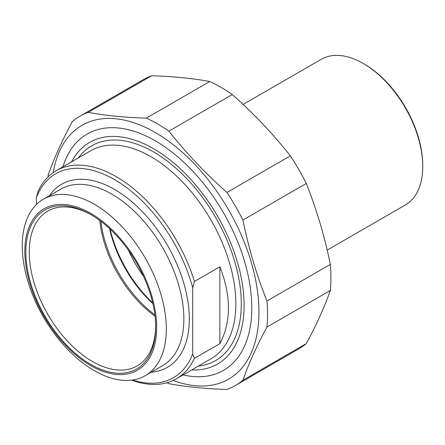 <?xml version="1.0" encoding="UTF-8"?>
<svg xmlns="http://www.w3.org/2000/svg" width="445" height="445" viewBox="0 0 445 445"><rect width="100%" height="100%" fill="white"/><g stroke="black" fill="none" stroke-linecap="round" stroke-linejoin="round"><path stroke-width="0.67" d="M79.877 116.262L143.262 79.666A155.461 89.757 60 0 1 151.65 75.772L88.266 112.368A155.461 89.757 -120 0 0 79.877 116.262A155.461 89.757 -120 0 0 72.312 121.58C62.061 140.592 54.045 158.309 48.26 174.74A155.461 89.757 -120 0 0 48.077 176.882M166.942 382.761A155.461 89.757 -120 0 0 168.889 383.673C186.01 386.877 205.368 388.797 226.956 389.425A155.461 89.757 -120 0 0 235.338 385.531A155.461 89.757 -120 0 0 242.903 380.214L306.293 343.618A155.461 89.757 60 0 1 298.723 348.936L235.338 385.531M330.34 264.408A155.461 89.757 60 0 1 330.34 290.457L266.956 327.053A155.461 89.757 -120 0 0 266.956 301.004L330.34 264.408C324.561 236.139 316.54 209.161 306.293 183.474L242.903 220.069A155.461 89.757 -120 0 0 226.956 192.44L290.34 155.845A155.461 89.757 60 0 1 306.293 183.474M209.717 81.524A155.461 89.757 60 0 1 232.273 94.551L168.889 131.147A155.461 89.757 -120 0 0 146.333 118.12L209.717 81.524C192.596 78.32 173.239 76.401 151.65 75.772M173.227 380.43A146.572 84.622 -120 0 0 258.79 305.031A146.572 84.622 -120 0 0 161.318 136.203A146.572 84.622 -120 0 0 53.239 172.604M266.956 327.053C256.709 346.065 248.688 363.782 242.903 380.214M242.903 220.069C248.688 248.338 256.709 275.316 266.956 301.004M168.889 131.147C186.01 152.869 205.368 173.3 226.956 192.44M88.266 112.368C105.387 115.578 124.745 117.491 146.333 118.12M290.34 155.845C273.219 134.123 253.861 113.692 232.273 94.551M306.293 343.618C316.54 324.611 324.561 306.889 330.34 290.457M183.073 374.918A136.42 78.765 -120 0 0 251.787 307.912A136.42 78.765 -120 0 0 155.322 140.831A136.42 78.765 -120 0 0 62.934 166.831M219.886 343.635L219.886 266.744C231.3 296.181 231.3 321.807 219.886 343.635L194.398 358.347L192.702 354.003L192.702 287.765L194.398 281.457A120.139 69.364 -120 0 0 116.245 176.687A120.139 69.364 -120 0 0 56.176 170.735A120.139 69.364 -120 0 0 38.086 191.211L36.39 197.519L36.39 204.533M194.398 281.457L219.886 266.744M131.659 380.147A120.139 69.364 -120 0 0 176.315 378.823A120.139 69.364 -120 0 0 194.398 358.347M36.39 197.519A117.736 67.974 60 0 1 114.543 179.63A117.736 67.974 60 0 1 192.702 287.765M155.655 325.974A89.384 51.609 60 0 1 137.149 365.924A89.384 51.609 60 0 1 92.454 361.496A89.384 51.609 60 0 1 34.065 282.731A89.384 51.609 60 0 1 47.765 211.102A89.384 51.609 60 0 1 91.614 215.052M90.758 364.438A91.787 52.994 -120 0 0 155.661 326.964A91.787 52.994 -120 0 0 90.758 214.551A91.787 52.994 -120 0 0 25.854 252.02A91.787 52.994 -120 0 0 90.758 364.438M155.027 316.167A89.384 51.609 60 0 1 99.791 220.498M90.758 213.372A93.228 53.828 60 0 1 147.851 360.517A93.228 53.828 60 0 1 33.67 294.596A93.228 53.828 60 0 1 90.758 213.372M192.702 354.003A117.736 67.974 60 0 1 132.577 380.024M71.545 161.863A127.949 73.87 60 0 1 217.599 216.264A127.949 73.87 60 0 1 191.684 369.951M94.29 204.272A101.877 58.818 60 0 1 160.845 294.05A101.877 58.818 60 0 1 145.226 375.686A101.877 58.818 60 0 1 43.349 316.862A101.877 58.818 60 0 1 43.349 199.227A101.877 58.818 60 0 1 94.29 204.272M152.718 302.956A92.265 53.272 60 0 1 110.082 229.103M109.598 228.652A89.862 51.881 -120 0 0 152.869 303.601M154.866 314.787A89.862 51.881 60 0 1 100.904 221.332M128.533 250.357A84.099 48.555 -120 0 0 143.535 276.351M243.087 104.442L321.234 59.319A84.099 48.555 60 0 1 363.281 63.485A84.099 48.555 60 0 1 363.287 63.485A84.099 48.555 60 0 1 422.75 166.486A84.099 48.555 60 0 1 405.334 204.984L327.186 250.101M363.281 63.485L364.305 64.074L363.287 63.485M422.75 166.486L422.75 165.306A82.659 47.721 -120 0 0 364.305 64.074M56.176 170.735L90.836 150.721A120.139 69.364 60 0 1 150.905 156.673A120.139 69.364 60 0 1 229.392 262.544A120.139 69.364 60 0 1 210.975 358.815L176.315 378.823M151.356 372.148A105.721 61.037 -120 0 0 167.409 245.24A105.721 61.037 -120 0 0 49.478 195.689M198.375 366.09A123.983 71.584 -120 0 0 215.614 217.41A123.983 71.584 -120 0 0 78.237 157.997M43.349 199.227L60.887 189.103A101.877 58.818 60 0 1 111.829 194.148A101.877 58.818 60 0 1 178.384 283.921A101.877 58.818 60 0 1 162.764 365.562L145.226 375.686"/></g></svg>
